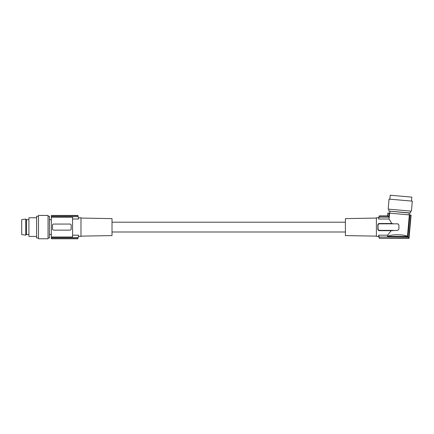 <?xml version="1.0" encoding="UTF-8"?>
<svg xmlns="http://www.w3.org/2000/svg" width="434" height="434" viewBox="0 0 434 434"><rect width="100%" height="100%" fill="white"/><g stroke="black" fill="none" stroke-linecap="round" stroke-linejoin="round"><path stroke-width="0.65" d="M393.66 223.83L397.75 223.83L398.917 224.996L398.917 229.201L397.75 230.367L391.191 230.682L387.643 235.185L378.725 235.185L379.164 237.024L378.725 235.185L378.725 236.432L376.392 236.432L376.392 217.765L378.725 217.765L378.725 219.013L389.059 219.013L391.821 223.515L379.197 223.515L377.84 224.996L377.84 229.201L379.197 230.367A1.166 1.166 0 0 1 378.025 229.201L378.025 224.996A1.166 1.166 0 0 1 379.197 223.83L393.66 223.83L391.821 223.515M378.985 223.532L378.698 223.613M378.643 223.635L378.323 223.841M378.101 224.08L377.906 224.465M377.873 224.584L378.025 224.996M392.455 199.412L389.048 199.114L388.175 209.112L411.427 211.146L412.3 201.148L392.455 199.412M377.846 229.477L378.643 230.562M378.698 230.59L379.066 230.676M379.191 230.682L391.191 230.682M376.392 218.069L345.41 218.611L345.41 235.591L376.392 236.129M388.094 213.04L389.059 213.127L388.707 217.174L387.822 216.159L387.833 213.018L387.584 215.899L379.229 215.899L378.725 219.013M389.059 213.127L389.569 213.17L389.059 219.013M388.707 217.174L379.164 217.174M411.486 201.078L411.833 197.123L393.378 195.506L390.209 195.229L389.862 199.184M387.86 213.018L387.605 215.926L379.229 215.926M408.806 238.038L407.927 237.024L409.859 214.944L410.824 215.031L408.806 238.038L379.229 238.304L378.725 236.432M410.445 212.991L388.821 211.098L409.267 213.034L410.445 212.991L410.613 211.07M379.229 238.271L409.023 238.271L411.085 215.052L409.05 238.304L379.229 238.304M389.569 213.17L409.859 214.944M409.349 214.901L407.461 236.432C404.2 234.224 391.18 234.224 387.535 236.432L387.643 235.185M407.927 237.024L379.164 237.024L379.164 238.038M407.461 236.432L387.535 236.432M387.822 216.159L379.164 216.159M393.09 230.367L379.197 230.367M397.75 223.83A1.166 1.166 0 0 1 398.195 223.922M80.979 236.129L112.021 235.591L112.021 218.611L80.979 218.069M78.418 217.83L80.979 217.765L80.979 236.432L78.402 236.432M77.93 215.693L51.342 215.693L77.87 215.459A46.677 46.677 0 0 1 77.93 215.693L78.163 216.658A46.677 46.677 0 0 1 78.641 219.013C78.332 217.353 78.332 217.353 78.641 219.013C78.332 217.353 78.332 217.353 78.641 219.013L72.581 219.013M77.865 238.771L51.342 238.771L51.342 215.693M51.342 215.459L77.865 215.432M51.342 237.024L72.581 237.024L72.581 217.174L51.342 217.174M52.509 228.968A1.166 1.166 0 0 0 53.675 230.134L70.01 230.134A1.166 1.166 0 0 0 71.176 228.968L71.176 225.23A1.166 1.166 0 0 0 70.01 224.063L53.675 224.063A1.166 1.166 0 0 0 52.509 225.23L52.509 228.968M78.163 216.658L51.342 216.658M51.342 238.738L77.87 238.738A46.677 46.677 0 0 0 77.93 238.505L78.163 237.539A46.677 46.677 0 0 0 78.641 235.185C78.332 236.845 78.332 236.845 78.641 235.185C78.332 236.845 78.332 236.845 78.641 235.185L72.581 235.185M78.163 237.539L51.342 237.539M77.93 238.505L51.342 238.505M48.049 216.246L49.449 216.246L49.449 237.951L48.049 237.951M48.049 215.432L48.049 238.771L38.48 238.771L38.48 215.432L48.049 215.432M38.48 237.951L36.613 237.951L36.613 216.246L38.48 216.246M36.613 236.432L28.91 236.432L28.91 217.765L36.613 217.765M26.425 233.172L26.425 219.691L25.785 219.045L25.785 235.152L26.425 234.512L26.425 233.172M25.785 219.045L21.7 219.631L21.7 234.566L25.785 235.152M407.678 196.759L394.783 195.631M379.197 223.515L379.197 223.83M389.971 211.342L389.808 213.192M112.021 232L345.41 232M378.725 217.765L379.229 215.899M51.342 234.512L49.449 234.512M28.91 234.512L26.425 234.512M112.021 222.197L345.41 222.197M51.342 219.691L49.449 219.691M388.989 209.183L388.821 211.098M28.91 219.691L26.425 219.691M409.267 213.034L409.105 214.879"/></g></svg>
